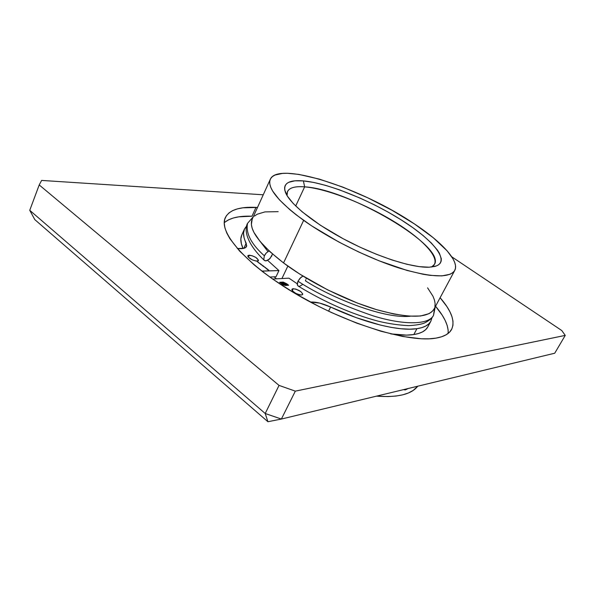 <?xml version="1.0" encoding="UTF-8"?>
<svg xmlns="http://www.w3.org/2000/svg" width="595" height="595" viewBox="0 0 595 595"><rect width="100%" height="100%" fill="white"/><g stroke="black" fill="none" stroke-linecap="round" stroke-linejoin="round"><path stroke-width="0.89" d="M434.543 308.106L433.532 315.291C428.906 325.16 403.06 325.175 373.028 315.819C341.768 305.153 316.748 293.618 297.976 281.212L297.299 284.886L298.043 285.979L297.21 284.12L297.976 281.212C316.748 293.618 341.768 305.153 373.028 315.819C403.06 325.175 428.906 325.16 433.532 315.291C432.201 318.117 429.144 320.698 424.376 323.04C421.171 324.349 415.957 325.22 408.735 325.644C398.776 325.19 388.513 323.687 377.944 321.122C351.288 313.937 324.654 302.223 298.043 285.979M305.837 279.799L305.421 280.818C328.336 295.797 381.864 319.158 410.186 316.235M271.967 255.679L269.141 259.346L265.787 260.893L264.515 260.543L263.786 259.472L264.351 255.805C251.231 244.106 245.631 233.292 247.535 223.363C245.631 233.292 251.231 244.106 264.351 255.805L263.786 259.472L264.515 260.543L266.56 260.774L269.974 258.565L272.54 254.028M260.96 242.485L267.951 251.544M264.768 255.002L265.95 253.344M302.952 276.095L300.892 277.411L297.976 281.212L300.044 278.237L302.952 276.095M302.528 284.581L299.962 286.091M299.203 286.232L298.526 286.18M306.194 278.066L306.105 278.817M269.096 250.912L266.359 252.89L264.351 255.805M431.583 267.029C442.896 260.908 425.44 240.975 395.779 222.612C366.148 204.189 327.317 188.734 304.647 186.852L303.391 180.895C328.18 183.163 370.901 200.567 402.473 220.686C434.119 240.744 450.965 261.874 434.915 266.419L429.218 267.207L436.291 265.98L438.686 264.73L440.322 263.094L441.193 261.086L441.312 258.743L439.355 253.158L437.325 249.982L431.36 243.035L423.082 235.508L412.848 227.669L401.037 219.778L388.044 212.065L374.27 204.769L360.131 198.105L339.157 189.716L325.963 185.469L313.892 182.479L303.391 180.895L294.86 180.821L288.694 182.323L286.604 183.677L285.236 185.417L284.603 187.559L284.745 190.065L287.4 196.157L293.223 203.483L302.096 211.775L320.43 225.267L343.211 238.759L359.707 247.029L376.33 254.243L392.276 260.075L406.809 264.254L419.282 266.649L429.218 267.207C412.789 267.995 378.718 257.293 346.788 240.648C314.837 224.017 290.107 204.167 285.526 192.579C282.506 183.558 288.463 179.668 303.391 180.895L304.647 186.852C347.963 188.994 445.469 245.824 434.566 264.232L431.583 267.029M287.846 266.077L281.948 278.505L287.846 266.077M270.308 179.236L252.168 219.213C248.293 228.986 258.751 243.556 283.547 262.93L303.651 220.373C278.096 201.512 266.984 187.804 270.308 179.236C278.43 160.524 362.786 188.712 414.477 223.958L433.316 237.784L447.157 250.882L452.914 258.691L454.625 262.202L455.487 265.4L455.487 268.241L454.595 270.695L452.788 272.711L450.058 274.273L441.877 275.894L430.2 275.366L423.157 274.273L406.987 270.42L378.881 260.736L358.882 252.072L339.016 242.113L311.661 225.862L296.347 214.951L289.832 209.678L279.397 199.786L272.681 191.114L270.762 187.328L269.795 183.967L269.766 181.044L270.658 178.574L272.421 176.566L275.024 175.042L282.536 173.405L287.34 173.279L298.764 174.387L319.493 179.162L343.055 187.187L367.799 197.83L392.127 210.347L414.477 223.958C442.092 242.232 459.749 261.257 454.759 270.398C449.522 278.423 430.81 277.59 398.62 267.884C367.643 257.91 329.548 238.848 303.651 220.373L283.547 262.93C308.708 281.851 346.178 300.639 377.037 309.787C409.144 318.57 428.14 318.332 434.023 309.088L454.751 270.413M295.7 206.004L304.647 186.852L295.7 206.004M376.494 396.144C397.676 397.676 411.428 394.366 417.749 386.207L413.257 390.38L408.534 392.923L402.733 394.835L395.883 396.062L388.037 396.582L376.494 396.144M403.722 389.71L405.396 389.904L403.722 389.71M407.664 388.766L405.396 389.904M287.058 195.599L287.467 191.53C289.497 187.67 295.224 186.109 304.647 186.852C292.219 185.908 286.351 188.823 287.058 195.599M278.177 211.656L264.939 211.902L257.204 214.222L254.474 216.097M252.183 219.183L251.373 224.523L252.154 228.212L253.879 232.303L260.171 241.548L270.167 251.908L283.547 262.93L299.776 274.102L327.793 289.943L357.431 303.086L376.442 309.616L393.778 314.011L408.668 316.138L420.524 315.997L428.973 313.684L431.851 311.78L433.829 309.422M434.908 306.641L435.101 303.48L434.432 299.977L432.937 296.176L427.589 287.839M249.253 255.181C254.444 256.125 257.501 257.925 258.423 260.588L256.281 261.108L252.287 259.881L248.271 257.077L247.803 256.095L248.152 255.434L251.93 255.649L255.947 257.509L258.483 260.216L258.156 260.885L257.07 261.146C251.871 260.223 248.799 258.423 247.862 255.746L249.253 255.181L248.346 257.166L249.253 255.181M293.164 288.687C298.519 289.587 301.687 291.505 302.669 294.443L301.457 295.016L299.791 294.875L295.611 293.283L292.428 290.851L291.855 289.772L292.547 288.791L295.819 289.088L300.817 291.602L302.721 293.908L302.491 294.681L301.457 295.016C296.094 294.131 292.918 292.219 291.914 289.267L293.164 288.687L292.242 290.598L293.164 288.687M267.572 269.238L266.575 268.895L267.691 269.357M262.216 271.119L278.943 270.584L267.638 260.357L278.943 270.584L276.035 276.742L278.943 270.584L261.807 271.06M310.702 302.067L319.679 303.093L330.619 307.057L328.566 311.185L330.619 307.057L356.226 317.663L380.279 325.049L391.146 327.376L400.978 328.752L409.62 329.184L416.946 328.685C399.505 331.452 365.204 323.256 330.619 307.057C322.676 303.45 316.042 301.784 310.702 302.067L310.702 302.067M427.671 327.146L425.589 329.734L422.584 331.854L418.649 333.475L413.815 334.554L406.467 335.119L390.67 333.869C399.952 335.268 407.672 335.498 413.815 334.554L416.946 328.685L413.815 334.554C421.044 333.386 425.715 330.827 427.827 326.871L430.862 321.218M432.015 317.581L430.869 321.203C428.794 325.093 424.153 327.585 416.946 328.685L421.766 327.652L425.678 326.082L428.66 324.015L430.721 321.478L432.015 317.581M237.279 248.479L237.74 248.517L237.279 248.479M297.225 283.77L288.947 278.163L272.622 279.033L288.947 278.163L297.225 283.77M246.546 246.449L246.181 243.199L243.846 248.338L246.181 243.199C243.355 237.464 242.775 232.757 244.456 229.075L246.642 225.966L244.471 229.045L243.526 233.062L244.084 237.799L246.739 245.809L245.438 247.669L244.114 248.256L237.74 248.517C242.648 249.03 245.586 248.338 246.546 246.449L246.538 246.471M260.141 263.726L260.766 264.016L260.141 263.726M262.477 265.705L263.02 265.69L262.477 265.705M262.886 266.077L263.518 266.054L262.849 266.047M266.999 268.724L265.98 268.256L266.999 268.724M268.836 270.13L267.973 269.944L268.836 270.13M268.219 269.825L267.691 269.528L268.219 269.825M267.824 269.357L267.207 269.379L267.824 269.357M265.407 267.795L266.077 268.1L265.407 267.795M265.511 267.586L264.797 267.348L265.511 267.586M264.954 267.162L264.239 266.917L264.954 267.162M263.496 266.478L264.031 266.463L263.496 266.478M261.659 264.887L262.283 265.184L261.659 264.887M261.525 264.782L260.885 264.537L261.525 264.782M260.647 264.306L261.19 264.292L260.647 264.306M259.331 263.109L259.955 263.399L259.331 263.109M259.197 263.005L258.557 262.759L259.197 263.005M258.565 262.291L257.375 261.859L258.557 262.298M283.257 284.841L279.635 282.275L283.056 282.104L286.664 283.726L283.822 282.484L280.446 282.58L283.056 284.499L284.812 285.102L287.861 284.946L283.25 284.217L281.45 282.989L284.395 284.179L283.198 282.893L283.681 282.863L285.325 284.127L287.058 284.023L288.664 285.25L285.258 285.436L283.257 284.841L285.511 285.436L288.664 285.25L287.058 284.023L285.325 284.127L283.681 282.863L283.198 282.893L284.395 284.179L281.45 282.989L282.878 284.016L287.861 284.946L285.079 285.109L282.409 284.09L280.446 282.58L283.235 282.432L286.664 283.726L283.332 282.134L279.635 282.275L283.257 284.841M269.795 277.025L276.035 276.742L269.795 277.025M241.801 234.928L240.849 238.982L241.369 243.779L243.08 248.502C240.596 243.043 240.172 238.513 241.801 234.928L244.456 229.075M225.349 217.614C218.023 232.251 246.702 265.437 297.931 295.142C349.042 324.907 409.821 342.98 435.957 338.131L441.631 336.77L446.176 334.754L449.567 332.136L451.821 328.961L452.951 325.287L452.981 321.151L451.955 316.622L449.909 311.743L446.904 306.581L440.114 297.716C451.493 310.798 455.316 321.367 451.583 329.429C449.203 333.832 443.989 336.733 435.957 338.131L429.173 338.815L421.32 338.778L402.703 336.487L380.815 331.214L356.673 323.122L331.482 312.546L318.92 306.485L294.681 293.238L272.711 279.092L262.923 271.922L263.295 271.164L262.93 271.93L254.087 264.812L239.636 251.112L229.856 238.64L226.784 233.024L224.925 227.892L224.263 223.289L224.761 219.235L226.375 215.762L229.045 212.876L232.719 210.593L237.323 208.912L242.79 207.819L257.501 207.462L255.991 207.38L251.99 216.216L255.991 207.38C239.532 206.577 229.313 209.983 225.349 217.614L225.326 217.658M267.765 269.602L268.144 269.855L267.743 269.647M267.058 269.081L267.49 269.2L267.058 269.081M265.563 267.943L265.995 268.07L265.563 267.943M262.045 265.184L261.569 264.976L262.06 265.229M260.528 264.024L260.052 263.808L260.528 264.024M259.717 263.407L259.242 263.191L259.717 263.407M284.217 284.559L284.395 284.179L284.217 284.559M284.38 284.589L284.841 284.15L284.38 284.589M284.782 284.284L286.857 284.447L287.058 284.023L286.946 284.522L284.782 284.284M448.154 333.408C448.645 325.762 444.435 316.711 435.54 306.247L442.234 315.224L445.179 320.46L447.165 325.42L448.132 330.032L448.154 333.408M224.263 222.753C229.796 217.911 239.041 215.732 251.99 216.216L238.744 216.833L233.255 218.015L228.621 219.8L224.91 222.18M276.444 278.772L274.057 276.831L276.444 278.772M265.206 413.503L29.75 210.31L39.211 184.941L279.048 385.404L265.206 413.503L29.75 210.31L34.815 219.629L29.75 210.31L39.211 184.941L279.048 385.404L295.328 391.138L565.25 335.394L554.726 353.222L281.368 419.051L295.328 391.138L281.368 419.051L265.206 413.503L279.048 385.404L295.328 391.138L565.25 335.394L561.762 330.53L451.731 256.787L561.762 330.53L565.25 335.394L554.726 353.222L281.368 419.051L265.206 413.503L267.921 421.729L34.815 219.629L267.921 421.729L265.206 413.503M263.25 194.788L41.628 180.426L39.211 184.941L41.628 180.426L263.25 194.788M267.921 421.729L281.368 419.051L267.921 421.729M264.299 260.365C245.713 242.663 244.203 229.298 247.535 223.363L253.269 216.788M433.532 315.291L435.272 306.745"/></g></svg>
